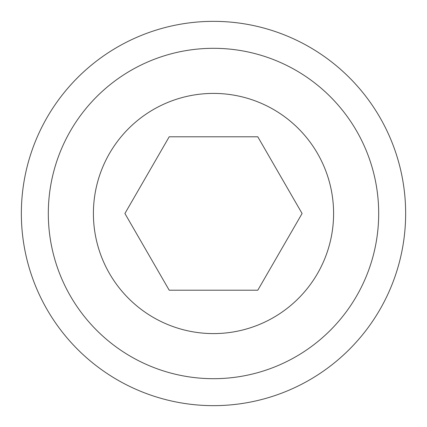 <?xml version="1.0" encoding="UTF-8"?>
<svg xmlns="http://www.w3.org/2000/svg" width="427" height="427" viewBox="0 0 427 427"><rect width="100%" height="100%" fill="white"/><g stroke="black" fill="none" stroke-linecap="round" stroke-linejoin="round"><path stroke-width="0.64" d="M405.65 213.5A192.15 192.15 0 0 1 213.5 405.65A192.15 192.15 0 0 1 21.35 213.5A192.15 192.15 0 0 1 213.5 21.35A192.15 192.15 0 0 1 405.65 213.5M48.31 213.5A165.19 165.19 0 0 0 213.5 378.69A165.19 165.19 0 0 0 378.69 213.5A165.19 165.19 0 0 0 213.5 48.31A165.19 165.19 0 0 0 48.31 213.5M93.406 213.5A120.094 120.094 0 0 1 213.5 93.406A120.094 120.094 0 0 1 333.594 213.5A120.094 120.094 0 0 1 213.5 333.594A120.094 120.094 0 0 1 93.406 213.5M302.086 213.5L257.791 136.784L169.209 136.784L124.914 213.5L169.209 290.216L257.791 290.216L302.086 213.5"/></g></svg>
